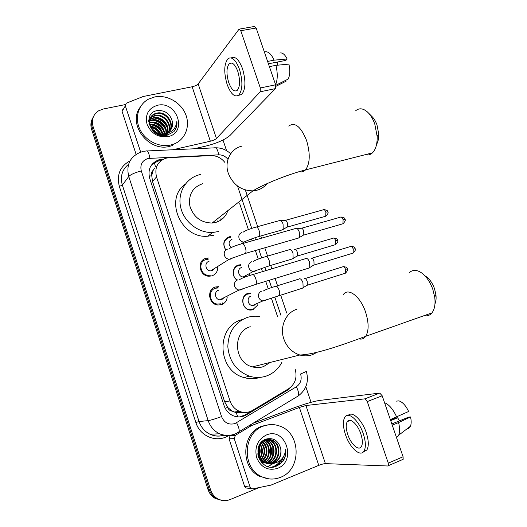 <?xml version="1.0" encoding="UTF-8"?>
<svg xmlns="http://www.w3.org/2000/svg" width="527" height="527" viewBox="0 0 527 527"><rect width="100%" height="100%" fill="white"/><g stroke="black" fill="none" stroke-linecap="round" stroke-linejoin="round"><path stroke-width="0.79" d="M253.5 309.817L250.127 310.093C241.629 309.349 239.904 295.403 248.019 293.361L251.01 293.065L249.581 293.743M237.031 280.133C231.228 276.398 232.269 266.53 238.573 265.002L240.938 264.699L239.601 265.483M249.403 274.238L249.212 275.641M225.767 250.048C222.302 244.027 223.435 239.607 229.179 236.801L230.885 236.531L229.627 237.407M227.242 296.846C226.854 300.772 224.884 303.387 221.327 304.705L217.658 305.001C208.369 304.191 206.584 289.158 215.477 286.991L218.659 286.668L216.142 288.058M217.763 267.202C217.737 271.557 215.754 274.462 211.821 275.904L208.89 276.234C199.186 276.108 196.696 260.424 206.004 258.289L208.428 257.966L206.123 259.528M209.575 296.694L210.477 297.709L209.575 296.694M212.335 301.273L212.651 302.597L212.335 301.273M224.904 162.461C221.156 157.804 216.459 155.518 210.813 155.597L169.286 157.645L165.748 158.245C157.487 161.558 154.411 167.777 156.519 176.901L230.009 400.948C231.768 405.942 234.956 409.42 239.574 411.389C244.12 413.076 248.48 412.733 252.644 410.342L288.671 388.715C295.212 384.038 297.386 377.523 295.179 369.19M232.196 411.132L227.611 407.378C228.448 409.604 229.976 410.856 232.196 411.132L236.182 412.72L243.658 412.384M154.569 168.073L153.219 170.267C151.598 171.657 151.084 173.442 151.69 175.629L149.154 176.281M151.69 175.629L153.219 170.267M151.783 175.893L152.553 181.578L224.667 401.785L227.519 407.101M277.518 316.496L271.365 298.157M268.217 288.756L265.727 281.339M262.479 271.642L261.412 268.46M258.27 259.086L255.397 250.523M252.15 240.832L251.517 238.942M248.375 229.574L239.686 203.653M221.551 500.307L215.787 498.239C212.697 496.236 210.53 493.391 209.291 489.708L92.337 127.936C91.112 123.924 91.467 120.202 93.398 116.77C91.467 120.202 91.112 123.924 92.337 127.936L209.291 489.708C210.53 493.391 212.697 496.236 215.787 498.239L221.551 500.307M222.862 304.046L222.499 302.933M221.439 299.718L221.228 299.086M220.207 500.07L214.476 498.008C211.393 496.019 209.239 493.186 208.007 489.524L91.606 129.339C90.394 125.347 90.743 121.638 92.666 118.219M163.403 159.161L158.699 159.852C150.61 163.186 147.6 169.319 149.668 178.264L224.061 405.559C225.773 410.434 228.87 413.847 233.362 415.81C237.921 417.549 242.295 417.219 246.491 414.821L287.492 390.184L291.853 386.126M151.401 165.129L157.639 161.17L161.196 160.537M283.414 456.79L280.529 463.832L283.414 456.79M259.179 487.574L230.082 499.563C225.582 501.302 221.254 500.933 217.111 498.463C214.008 496.454 211.834 493.601 210.589 489.899L93.068 126.52C91.309 119.86 93.114 114.642 98.483 110.868L103.173 109.03L125.268 104.59M223 140.017L226.57 150.656M305.818 386.719L311.049 402.305M286.681 389.908L245.002 414.98L239.68 416.903M176.459 123.812L176.835 125.123M140.696 152.178L125.334 105.848L122.086 111.441L123.028 108.825M136.111 154.365L122.086 111.441M194.048 148.792L205.84 146.084C217.005 143.232 225.069 139.681 230.029 135.426L275.463 88.615L260.2 91.797L216.452 138.509C215.233 139.583 213.198 140.478 210.352 141.21L172.79 149.767M239.601 29.057L254.403 26.475L256.155 28.017L240.78 30.711L239.06 29.15L198.159 83.925C197.006 85.157 194.997 86.105 192.144 86.771L143.153 96.513L126.289 103.2L125.334 105.848M260.2 91.797L260.312 87.969L275.614 84.807L256.155 28.017M275.614 84.807L275.463 88.615M260.312 87.969L240.78 30.711M237.815 71.461C235.141 64.498 232.335 61.85 229.39 63.53C226.406 67.304 226.175 73.622 228.705 82.489C231.366 89.498 234.199 92.139 237.196 90.413C240.128 86.678 240.332 80.367 237.815 71.461M268.408 63.787L285.845 60.394L287.143 58.991L274.132 60.164L267.604 61.428M277.452 62.028L277.367 65.203M238.467 95.361L241.669 94.557C245.668 89.491 245.964 80.914 242.552 68.82C238.988 59.531 235.213 55.902 231.228 57.924M227.117 84.406C230.734 93.951 234.594 97.541 238.691 95.176C242.664 90.11 242.94 81.52 239.515 69.406C235.872 59.946 232.058 56.343 228.072 58.609C224.001 63.76 223.685 72.357 227.117 84.406M275.588 84.728C277.689 79.709 277.801 73.246 275.911 65.348L288.908 64.11C290.258 70.348 290.015 75.341 288.164 79.076L275.759 85.308M269.383 66.626L275.911 65.348M275.931 86.316L286.075 81.211L285.753 80.288M274.132 60.164C271.174 53.82 268.012 51.06 264.653 51.896L264.376 52.008M287.143 58.991C284.85 54.38 282.406 52.397 279.811 53.036M170.649 145.03C159.141 147.705 145.36 140.775 139.918 129.398C134.378 118.068 138.278 104.59 148.443 99.195L154.754 96.935C166.993 94.425 181.051 102.501 185.735 114.524C190.557 126.506 185.036 140.096 173.39 144.233L170.649 145.03M173.39 144.233L172.309 145.564L169.575 146.361C148.654 152.283 127.224 123.977 140.136 107.284M164.641 135.663L168.363 132.936M169.615 131.124C174.391 123.358 165.452 111.572 156.644 113.621L154.306 114.359C143.186 118.904 152.316 137.626 164.569 134.056L166.288 133.483M163.436 135.656L168.225 132.982M169.859 130.887C175.004 123.147 166.018 110.96 157.046 113.048L154.701 113.779C144.049 118.114 151.908 136.17 164.095 133.693L166.651 133.015C171.459 130.643 173.337 126.704 172.283 121.203C170.037 113.832 165.195 110.268 157.757 110.518C140.979 112.646 150.472 139.543 166.743 135.432L173.805 131.71C176.288 128.805 177.309 125.36 176.861 121.368C176.025 128.384 172.092 132.475 165.07 133.647L164.095 133.693M166.334 135.498L168.093 133.028M168.548 131.987C171.901 124.201 163.218 114.036 155.07 115.914L152.744 116.645L150.294 118.325M166.15 135.531L168.245 132.975M168.831 131.783C172.533 123.99 163.772 113.424 155.458 115.347L153.133 116.078L150.432 118.008M166.275 135.511L167.184 133.291M167.329 132.712C169.332 124.985 160.992 116.513 153.515 118.173L149.852 119.682M166.374 135.492L167.448 133.219M167.645 132.54C169.984 124.8 161.552 115.894 153.897 117.613L149.945 119.333M165.926 133.278C166.664 125.821 158.805 118.97 151.98 120.406L149.615 121.164M166.295 133.153C167.336 125.597 159.345 118.364 152.362 119.853L149.655 120.782M164.312 133.66C162.573 125.913 157.962 122.231 150.465 122.607L149.622 122.798M164.694 135.261L164.753 134.01M164.74 133.581C163.205 125.571 158.574 121.73 150.841 122.06L149.596 122.376M162.724 135.61L162.533 134.365M162.415 133.838C160.274 127.751 156.117 124.682 149.951 124.642M163.159 135.643L163.014 134.326M162.922 133.818C160.794 127.185 156.433 123.97 149.833 124.155M160.676 135.281L160.313 134.293M150.847 126.855C154.78 128.048 157.836 130.307 160.01 133.641C158.047 129.879 154.978 127.62 150.814 126.849M161.249 135.399L160.926 134.352M160.689 133.746C158.634 129.372 155.241 126.875 150.524 126.249M155.775 132.073L153.555 130.432M157.389 132.87L152.316 129.128M150.05 118.575L148.621 120.611M150.202 118.265L148.614 120.946M149.556 119.899L148.752 120.591M149.661 119.557L148.897 120.275M149.266 121.342L148.627 121.711M149.207 122.929L148.772 123.081M157.507 105.268C177.112 100.473 187.922 132.936 167.869 136.631C158.14 137.699 151.19 133.575 147.026 124.253C144.925 114.511 148.423 108.187 157.507 105.268M170.537 130.129C172.395 127.527 172.975 124.55 172.283 121.203M161.677 131.783C159.444 128.259 156.269 125.894 152.145 124.695M163.33 129.853C161.045 126.164 157.757 123.713 153.469 122.501M164.997 127.896C162.665 124.036 159.266 121.5 154.813 120.288M166.684 125.907C164.305 121.875 160.801 119.254 156.176 118.041M159.595 133.562C157.514 130.518 154.648 128.404 151.005 127.218M162.369 133.68C159.852 128.674 155.827 125.657 150.294 124.622M163.983 131.724C161.433 126.572 157.323 123.483 151.651 122.462M165.616 129.741C163.041 124.438 158.844 121.282 153.034 120.268M167.263 127.725C164.661 122.277 160.386 119.056 154.437 118.048M174.206 131.236C176.341 128.338 177.224 125.051 176.861 121.368M368.669 113.219L371.588 116.144C373.827 118.219 375.632 121.151 376.989 124.945L378.722 133.996C378.847 138.258 378.136 141.697 376.601 144.306M365.323 154.681C367.984 155.412 370.369 154.8 372.464 152.856C375.764 149.497 377.332 144.036 377.167 136.473L374.783 124.016C372.912 118.792 370.441 114.761 367.378 111.928C363.07 108.252 359.183 107.844 355.732 110.696M202.743 183.673C192.553 187.263 188.264 194.733 189.865 206.077C193.541 217.131 200.965 222.776 212.131 223.026L215.622 222.44C221.722 220.609 225.8 216.669 227.848 210.635M218.646 231.531L212.691 232.466C198.389 233.23 183.778 221.762 180.636 207.104C177.349 192.467 186.136 177.876 199.753 174.674L200.609 174.477M213.587 235.279L207.724 236.215C181.005 238.909 163.93 199.022 185.306 184.114M221.057 218.198L220.734 220.148M217.532 220.951L217.223 221.926M425.098 275.898C429.083 278.269 432.199 282.472 434.452 288.506L435.875 294.349C436.363 298.13 436.06 301.299 434.979 303.862M424.09 315.666C427.252 316.305 429.867 315.377 431.942 312.886C434.643 309.329 435.572 304.105 434.735 297.215L432.772 289.165C429.663 280.851 425.394 275.087 419.966 271.86C415.5 269.56 411.851 269.969 409.011 273.091M250.279 326.733C232.223 331.509 233.665 362.536 252.393 366.878C256.181 367.925 259.897 367.833 263.526 366.588L270.239 362.411M282.011 362.095C278.579 368.768 273.447 373.373 266.629 375.929C261.063 377.866 255.371 377.958 249.567 376.219C236.511 371.179 229.265 361.357 227.835 346.74C228.25 332.188 234.706 322.432 247.203 317.471C251.267 316.187 255.417 315.871 259.666 316.536M260.246 377.345C254.877 379.111 249.416 379.163 243.849 377.49C217.117 370.659 215.793 326.404 241.603 319.757M208.185 259.264L206.024 259.554C197.823 261.445 200.036 275.265 208.587 275.351L211.143 275.061M209.015 261.346C204.048 262.505 205.444 270.878 210.622 270.885L212.111 270.713L214.911 268.21M295.594 228.343C296.925 227.908 298.163 229.133 299.296 232.025L299.448 237.506L298.045 238.178M296.708 228.336L300.996 228.29C301.971 227.974 302.867 228.856 303.684 230.938L303.783 234.884L302.92 235.404M218.316 287.94L215.49 288.223C207.651 290.146 209.239 303.394 217.434 304.079L220.635 303.815M218.56 290.232C213.81 291.405 214.825 299.441 219.785 299.817L221.676 299.652L224.232 297.564M305.805 258.401C307.175 258.059 308.44 259.35 309.586 262.275L309.771 267.551L308.348 268.256M311.2 258.27C312.201 258.026 313.117 258.955 313.94 261.056L314.066 264.857L313.196 265.404M230.615 237.295L229.001 237.552C223.606 240.2 222.552 244.344 225.839 249.996M232.117 239.153C228.448 241.254 228.112 244.047 231.109 247.532M279.6 220.424C280.832 220.036 281.985 221.215 283.052 223.968L283.203 229.383L281.938 229.983M280.595 220.418L284.863 220.398C285.759 220.115 286.596 220.965 287.367 222.947L287.465 226.847L286.688 227.308M240.615 265.437L238.388 265.727C232.354 267.182 231.531 276.708 237.183 280.061M241.577 267.538C236.781 268.691 238.138 276.906 243.151 276.965L246.135 275.996M289.402 249.534C290.68 249.172 291.866 250.404 292.966 253.23L293.15 258.461L291.866 259.086M294.665 249.429C295.594 249.172 296.457 250.055 297.254 252.09L297.373 255.858L296.589 256.339M250.635 293.77L247.822 294.053C240.213 295.97 241.847 309.039 249.805 309.724L252.953 309.461L257.308 305.482L257.051 304.138M251.089 296.082C246.484 297.248 247.519 305.166 252.334 305.548L254.996 305.034M299.303 278.783C300.614 278.519 301.826 279.811 302.939 282.663L303.144 287.709L301.852 288.361M304.56 278.605C305.515 278.414 306.398 279.35 307.195 281.398L307.333 285.035L306.549 285.535M247.38 488.18L245.806 487.93L244.62 486.454L250.101 487.106L234.238 438.635L229.047 438.8L230.18 435.565L235.378 435.342L234.238 438.635M244.62 486.454L229.047 438.8M253.474 423.161L293.315 408.109C304.382 404.051 313.018 401.508 319.23 400.48L379.763 393.083L382.18 395.77L367.279 401.574L364.888 398.847L305.93 405.52L299.382 407.443L251.504 425.572L235.378 435.342M250.101 487.106L251.307 488.608L252.907 488.858L271.102 485.077L318.763 465.374C321.582 464.267 323.795 463.688 325.403 463.628L387.78 465.987L388.359 465.67L388.274 463.128L403.089 456.784L382.18 395.77M403.089 456.784L403.162 459.32L402.562 459.643M388.274 463.128L367.279 401.574M360.857 433.952C357.688 424.156 349.915 417.239 347.313 421.607C345.725 424.321 345.857 428.583 347.701 434.393C350.771 443.997 358.604 451.257 361.305 446.705C362.846 443.997 362.695 439.742 360.857 433.952M363.413 451.876L366.851 449.999C368.953 446.31 368.755 440.539 366.258 432.674C362.135 420.006 352.214 410.698 348.294 415.329M345.422 434.465C349.572 447.482 360.231 457.449 363.94 451.204C366.021 447.522 365.817 441.745 363.314 433.866C358.979 420.5 348.419 411.179 344.902 417.074C342.734 420.763 342.906 426.56 345.422 434.465M396.574 437.766L398.695 435.177C399.947 432.074 399.907 427.871 398.577 422.568L410.54 416.962L408.741 417.081L391.844 423.958M392.253 425.144L398.577 422.568M396.087 401.152L398.899 400.856C402.523 401.996 405.777 405.54 408.656 411.482L390.342 419.578M390.705 420.625L397.674 417.799L395.968 417.911L390.454 419.907M408.405 428.471L410.414 426.251C411.383 423.939 411.429 420.849 410.54 416.962M397.674 417.799L399.453 420.862M396.673 417.015C393.175 409.321 389.137 404.565 384.572 402.733M280.45 477.343C273.954 479.886 267.538 479.59 261.194 476.461C241.333 467.357 243.224 432.529 263.507 426.073C268.922 424.083 274.323 424.083 279.712 426.066C301.036 432.93 301.852 469.629 280.45 477.343M269.001 478.898L259.666 476.336C239.89 467.271 241.781 432.608 261.991 426.172L269.284 424.696M267.887 463.714L270.759 463.035C280.542 459.781 280.779 443.543 271.774 440.262C269.271 439.248 266.814 439.215 264.422 440.164L262.255 441.369M268.19 463.767L271.372 463.062C281.168 459.801 281.411 443.53 272.387 440.249C269.877 439.228 267.42 439.195 265.028 440.15C256.036 443.161 255.924 459.136 265.265 462.877C267.828 464.004 270.397 464.201 272.966 463.464L273.816 463.161C279.606 460.157 281.892 455.209 280.674 448.325C278.315 440.605 273.513 437.509 266.26 439.037C249.923 444.221 260.088 473.108 276.062 466.355L282.953 461.316C285.318 457.706 286.22 453.714 285.674 449.327C284.909 456.863 281.003 461.533 273.948 463.345L272.966 463.464M266.688 463.424L268.329 462.93C278.052 459.702 278.296 443.576 269.343 440.322L266.833 439.617M266.985 463.51L268.935 462.956C278.671 459.722 278.915 443.569 269.949 440.302L264.87 439.61M265.503 462.983L265.937 462.831C275.595 459.63 275.852 443.609 266.945 440.374L264.666 439.709M265.799 463.108L266.53 462.858C276.207 459.649 276.458 443.602 267.545 440.361L264.817 439.637M264.343 462.396C273.388 458.569 273.039 443.536 264.587 440.434L264.482 440.388M264.633 462.561C273.915 458.971 273.79 443.569 265.173 440.42L264.771 440.256M264.508 440.164L264.093 440.025M263.197 461.645C270.733 457.245 270.292 444.696 263.329 441.027M263.48 461.85C271.412 457.561 270.97 444.38 263.612 440.849M262.071 460.69C267.802 454.142 267.841 447.871 262.189 441.883M262.354 460.947C268.684 456.349 268.302 445.638 262.472 441.646M260.97 459.478C265.14 453.839 265.173 448.345 261.069 442.996M261.24 459.807C265.799 453.925 265.839 448.213 261.352 442.687M259.185 458.846L259.567 458.338M259.883 457.884C262.492 453.411 262.525 448.951 259.969 444.498M259.396 459.281L259.837 458.747M260.154 458.332C263.151 453.536 263.184 448.787 260.239 444.077M258.329 456.619L258.5 456.263M258.81 455.519C259.877 452.68 259.89 449.768 258.869 446.784M258.54 457.278L258.764 456.869M259.08 456.237C260.529 452.91 260.549 449.531 259.146 446.092M257.762 453.806C258.764 458.095 261.063 461.105 264.659 462.851M269.106 463.872L273.223 463.134C279.211 460.13 281.695 455.19 280.674 448.325M261.511 462.377L262.248 462.752M260.878 461.619L262.848 462.778M263.111 462.897L263.572 462.732M262.38 463.273L264.159 462.752M266.445 434.959C285.575 426.679 297.083 461.257 277.485 468.384C267.953 471.046 261.01 467.482 256.656 457.706C254.324 447.153 257.584 439.571 266.445 434.959M261.128 445.519L260.397 443.853M268.105 466.573L273.348 463.431M273.974 462.811L276.899 458.582M272.163 467.08C276.253 465.927 279.435 463.259 281.708 459.083M259.508 452.798L259.528 449.478M261.642 453.51L261.669 448.82M266.003 454.531L266.036 447.871M268.23 454.953L268.269 447.489M270.489 455.341L270.529 447.14M272.775 455.703L272.815 446.81M267.914 466.52L272.993 463.457M273.414 463.062L275.885 459.893M277.459 456.382C278.487 453.095 278.5 449.709 277.498 446.217M271.767 467.087C275.608 466.046 278.684 463.622 280.996 459.807M279.284 464.755C284.112 460.703 286.247 455.559 285.674 449.327M237.855 416.877L236.182 412.72M155.518 166.96L154.233 162.158M227.611 407.378L225.194 408.247M152.553 181.578L156.519 176.901M224.667 401.785L230.009 400.948M208.007 489.524L210.589 489.899M91.606 129.339L93.068 126.52M225.108 239.693L225.26 240.154M234.515 267.973L234.66 268.401M243.975 296.411L244.106 296.806M227.954 159.371C225.497 156.295 222.42 154.786 218.718 154.839L148.061 158.475C142.158 160.478 139.899 164.635 141.289 170.946L221.551 416.607C224.278 422.845 228.744 425.164 234.95 423.563L296.372 386.778C300.64 383.722 302.05 379.453 300.607 373.979L306.365 371.456M234.798 434.36C229.68 436.224 224.594 436.027 219.555 433.767C214.067 431.073 210.28 426.692 208.178 420.625L128.759 176.486C126.085 165.135 129.807 157.132 139.925 152.481L142.402 151.638M228.448 435.645C216.893 443.154 199.99 436.468 195.86 422.489L119.352 186.413L122.35 185.096L128.759 176.486C130.795 174.437 134.971 172.592 141.289 170.946M238.072 432.759L239.093 431.909C239.561 430.019 238.731 426.969 236.603 422.759M119.352 186.413C116.513 174.832 120.077 166.308 130.05 160.84M128.601 164.233C122.106 169.569 120.024 176.519 122.35 185.096L199.048 421.528C201.07 427.397 204.746 431.639 210.075 434.248C214.555 436.264 219.127 436.58 223.777 435.197M221.551 416.607C215.266 418.86 210.813 420.203 208.178 420.625L199.048 421.528L195.86 422.489M280.891 315.232L274.771 297.004M271.609 287.584L269.159 280.285M265.911 270.601L264.798 267.294M261.649 257.901L258.836 249.528M255.595 239.857L254.89 237.756M251.741 228.375L237.525 186.024M297.129 396.844L298.374 395.863C299.086 393.88 298.414 390.85 296.372 386.778M218.718 154.839C217.691 149.457 216.222 147.132 214.318 147.863L147.198 150.946M149.852 158.225C148.891 152.672 147.646 150.261 146.124 150.992L143.713 151.335M161.42 160.366L162.362 159.213M285.845 390.448L287.492 390.184M245.002 414.98L246.491 414.821M216.452 138.509L198.159 83.925M210.352 141.21L192.144 86.771M241.952 146.137C230.714 148.476 224.074 161.44 228.316 173.337C233.079 184.819 241.28 190.669 252.92 190.866L256.833 190.26C260.99 189.14 264.389 186.933 267.024 183.627M288.724 126.065C294.922 121.763 300.851 126.526 306.516 140.334C310.443 153.627 310.113 163.482 305.528 169.898C303.783 171.743 301.747 172.322 299.422 171.631M296.958 309.191C285.858 312.504 279.462 326.72 283.829 338.986C286.826 347.128 292.162 352.471 299.843 355.007C304.112 356.226 308.269 356.133 312.32 354.737L317.142 352.24M343.314 294.567C348.189 287.222 360.415 296.378 365.56 312.043C368.92 322.741 368.966 330.831 365.698 336.312C363.973 338.677 361.733 339.533 358.973 338.894M301.635 228.217L340.086 217.269C341.16 216.597 342.175 217.387 343.117 219.64L342.925 223.777L342.01 224.047M344.961 219.357L343.117 219.64M227.499 249.113C224.614 250.318 223.632 252.532 224.542 255.766C225.497 257.861 227.058 259.027 229.238 259.258L230.819 259.08L232.908 257.782M228.929 248.935C230.964 247.354 235.187 245.648 241.603 243.823C242.795 242.954 244.034 244.172 245.332 247.479L245.43 247.802C246.162 250.404 246.175 252.268 245.47 253.395L244.456 253.704M311.786 258.223L350.119 246.643C351.232 245.938 352.28 246.755 353.268 249.1L353.11 253.098L352.181 253.388M355.086 248.704L353.268 249.1M237.73 279.857C234.851 281.115 233.869 283.368 234.792 286.622C235.648 288.565 237.078 289.705 239.067 290.054L241.063 289.89L242.901 288.803M239.581 279.685C241.419 278.289 245.516 276.675 251.866 274.837C253.098 273.928 254.389 275.193 255.747 278.638L255.852 278.954C256.557 281.464 256.577 283.256 255.918 284.349L254.884 284.685M285.43 220.332L323.091 209.858C324.085 209.252 325.027 210.023 325.903 212.157L325.732 216.228L324.915 216.465M327.761 211.913L325.903 212.157M241.946 232.433C239.212 233.553 238.283 235.655 239.159 238.731C240.147 240.859 241.741 241.979 243.948 242.091L247.117 240.681M242.987 232.275C245.239 230.648 249.416 228.968 255.523 227.236C256.708 226.439 257.914 227.578 259.126 230.661L259.225 230.964C259.93 233.514 259.903 235.332 259.159 236.419L258.19 236.709M295.225 249.376L332.774 238.303C333.802 237.664 334.777 238.461 335.699 240.681L335.554 244.627L334.717 244.877M337.524 240.332L335.699 240.681M251.735 261.708C249.014 262.881 248.092 265.009 248.975 268.105C249.87 270.094 251.339 271.201 253.382 271.431L254.93 271.26L256.715 270.199M253.164 261.537C255.239 260.101 259.304 258.513 265.351 256.761C266.57 255.918 267.821 257.104 269.093 260.312L269.192 260.615C269.877 263.072 269.864 264.831 269.159 265.885L268.171 266.194M305.067 278.572L342.51 266.899C343.564 266.234 344.579 267.057 345.547 269.369L345.435 273.184L344.586 273.454M343.314 266.629C346.134 266.893 347.471 267.644 347.333 268.889L345.547 269.369M261.59 291.154C258.869 292.373 257.953 294.54 258.849 297.656C259.666 299.507 261.017 300.594 262.894 300.924L264.798 300.759L266.339 299.889M263.375 290.983C265.298 289.725 269.251 288.21 275.232 286.444C276.491 285.568 277.788 286.8 279.119 290.133L279.218 290.436C279.883 292.801 279.883 294.501 279.211 295.528L278.21 295.858M325.403 463.628L305.93 405.52M318.763 465.374L299.382 407.443M249.245 425.73L251.504 425.572M364.888 398.847L379.763 393.083M251.115 425.77L248.942 425.921M281.207 459.61L277.894 465.572M234.074 412.042L239.574 411.389M214.476 498.008L217.111 498.463M157.639 161.17L158.699 159.852M223.909 435.223C219.166 436.659 214.555 436.33 210.075 434.248L219.555 433.767C225.003 435.948 230.424 435.921 235.819 433.675L298.374 395.863C306.371 389.637 309.039 381.528 306.385 371.528M286.721 313.038L280.674 295.061M277.538 285.726L275.094 278.46M271.853 268.816L270.707 265.424M267.578 256.102L264.785 247.802M261.544 238.164L260.799 235.958M257.67 226.643L245.338 189.964M230.648 153.772C226.412 149.76 221.399 147.764 215.615 147.784M231.86 63.056L229.39 63.53M241.669 94.557L238.691 95.176M165.05 135.11L164.641 135.65M154.701 113.779L154.306 114.359M153.133 116.078L152.744 116.645M151.585 118.344L151.203 118.904M150.057 120.578L149.681 121.138M378.722 133.996L377.167 136.473M212.131 223.026L252.92 190.866C262.4 184.957 286.003 174.944 305.528 169.898L372.464 152.856M212.691 232.466L207.724 236.215M435.875 294.349L434.735 297.215M252.393 366.878L299.843 355.007C315.666 354.48 342.82 344.816 365.698 336.312L431.942 312.886M249.567 376.219L243.849 377.49M340.949 216.999C343.749 217.308 345.08 218.073 344.948 219.304C345.87 219.95 345.198 221.445 342.925 223.777L303.605 235.128M208.587 275.351L207.48 276.029M210.622 270.885L229.238 259.258L245.47 253.395L299.211 237.842M242.637 243.533L295.311 228.573M303.783 234.884L299.448 237.506M351.002 246.353C353.828 246.616 355.185 247.387 355.079 248.665C355.982 249.264 355.323 250.74 353.11 253.098L313.894 265.107M217.434 304.079L216.228 304.678M219.785 299.817L239.067 290.054L255.918 284.349L309.533 267.894M252.92 274.521L305.436 258.691M314.066 264.857L309.771 267.551M323.868 209.621C326.621 209.963 327.913 210.708 327.741 211.861C328.657 212.526 327.985 213.982 325.732 216.228L287.301 227.071M241.023 243.988L243.948 242.091C248.092 240.114 253.164 238.224 259.159 236.419L282.986 229.686M256.511 226.959L279.343 220.629M287.465 226.847L283.203 229.383M333.565 238.046C336.351 238.356 337.669 239.1 337.511 240.292C338.413 240.885 337.761 242.328 335.554 244.627L297.215 256.082M243.151 276.965L253.382 271.431L269.159 265.885L292.933 258.764M266.359 256.465L289.106 249.772M297.373 255.858L293.15 258.461M249.805 309.724L249.311 309.935M252.334 305.548L262.894 300.924L302.939 288.019M347.333 268.889C348.215 269.435 347.583 270.865 345.435 273.184L307.182 285.259M276.253 286.128L298.928 279.073M307.333 285.035L303.144 287.709M388.359 465.67L403.162 459.32M251.307 488.608L245.806 487.93M350.402 420.381L347.313 421.607M366.851 449.999L363.94 451.204M397.99 436.435L396.35 437.12M410.414 426.251L398.695 435.177M261.194 476.461L259.666 476.336M272.387 440.249L271.774 440.262M269.949 440.302L269.343 440.322M267.545 440.361L266.945 440.374M265.173 440.42L264.587 440.434"/></g></svg>
